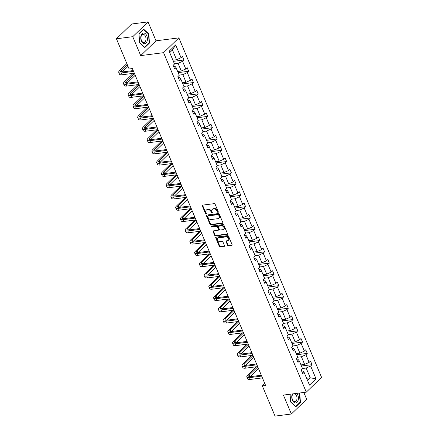 <?xml version="1.0" encoding="UTF-8"?>
<svg xmlns="http://www.w3.org/2000/svg" width="438" height="438" viewBox="0 0 438 438"><rect width="100%" height="100%" fill="white"/><g stroke="black" fill="none" stroke-linecap="round" stroke-linejoin="round"><path stroke-width="0.66" d="M218.058 212.375A0.569 0.411 -134 0 0 218.299 211.822L215.129 204.278A0.816 0.586 -134 0 0 214.187 203.654L202.646 205.132A0.816 0.586 -134 0 0 202.307 205.926L205.477 213.47A0.569 0.411 -134 0 0 206.375 213.355L205.964 212.375A2.612 1.883 -134 0 1 206.199 210.24A2.612 1.883 -134 0 1 207.059 209.84L208.023 209.72A2.612 1.883 -134 0 1 211.028 211.729L211.439 212.704A0.569 0.411 -134 0 0 212.337 212.589L211.926 211.614A2.612 1.883 -134 0 1 212.167 209.474A2.612 1.883 -134 0 1 213.021 209.079L213.985 208.953A2.612 1.883 -134 0 1 216.991 210.963L217.401 211.937A0.569 0.411 -134 0 0 218.058 212.375M227.579 245.225A0.816 0.586 -134 0 0 228.516 245.855L231.757 245.439A0.816 0.586 -134 0 0 232.096 244.645L228.576 236.268A0.816 0.586 -134 0 0 227.634 235.639L216.093 237.122A0.816 0.586 -134 0 0 215.753 237.911L219.274 246.293A0.816 0.586 -134 0 0 220.215 246.917L224.125 246.419A0.816 0.586 -134 0 0 224.47 245.625L222.958 242.039A0.816 0.586 -134 0 0 222.022 241.409L220.079 241.661A2.179 1.577 -134 0 1 217.812 240.44A2.179 1.577 -134 0 1 217.768 238.19A2.179 1.577 -134 0 1 218.485 237.861L226.085 236.887A2.179 1.577 -134 0 1 228.346 238.108A2.179 1.577 -134 0 1 228.395 240.352A2.179 1.577 -134 0 1 227.678 240.686L226.413 240.845A0.816 0.586 -134 0 0 226.068 241.639L227.579 245.225L227.99 244.826A0.816 0.586 -134 0 0 228.932 245.455L232.156 245.039M283.413 395.087L291.369 414.003L275.037 416.1L262.34 385.9L265.609 385.478L132.391 68.563L129.122 68.985L116.426 38.785L132.758 36.688L140.708 55.604L163.577 52.669L306.282 392.152L283.413 395.087M222.471 223.353A0.816 0.586 -134 0 0 222.816 222.564L219.29 214.182A0.816 0.586 -134 0 0 218.354 213.558L206.813 215.036A0.816 0.586 -134 0 0 206.468 215.83L209.988 224.207A0.816 0.586 -134 0 0 210.93 224.836L222.471 223.353L222.871 222.969M223.933 225.225L227.459 233.602A0.816 0.586 -134 0 1 227.114 234.396L215.573 235.879A0.816 0.586 -134 0 1 214.631 235.25L213.125 231.664A0.816 0.586 -134 0 1 213.465 230.87L218.146 230.273A0.816 0.586 -134 0 0 218.491 229.479L217.489 227.098A0.816 0.586 -134 0 0 216.553 226.473L211.68 227.098A0.569 0.411 -134 0 1 211.258 226.101L222.997 224.595A0.816 0.586 -134 0 1 223.933 225.225M291.369 414.003L306.66 399.215L303.824 392.47M140.708 55.604L156.005 40.816L148.049 21.9L132.758 36.688M148.049 21.9L131.718 23.997L116.426 38.785M301.678 371.183L303.101 371.002L304.109 372.327L302.724 373.669L301.202 370.05L302.587 368.708L299.362 361.043L297.982 362.379L296.46 358.766L297.845 357.424L294.621 349.759L293.236 351.095L291.713 347.482L293.099 346.14L289.879 338.475L288.494 339.811L286.972 336.198L288.357 334.856L285.133 327.186L283.747 328.527L282.231 324.908L283.61 323.572L280.391 315.902L279.006 317.243L277.484 313.624L278.869 312.289L275.644 304.618L274.259 305.959L272.743 302.34L274.128 301.005L270.903 293.334L269.518 294.675L267.996 291.056L269.381 289.715L266.156 282.05L264.776 283.386L263.254 279.772L264.64 278.431L261.415 270.766L260.03 272.102L258.508 268.489L259.893 267.147L256.673 259.482L255.288 260.818L253.766 257.199L255.151 255.863L251.927 248.193L250.541 249.534L249.025 245.915L250.405 244.579L247.185 236.909L245.8 238.25L244.278 234.631L245.663 233.295L242.438 225.625L241.053 226.966L239.537 223.347L240.922 222.011L237.697 214.341L236.312 215.682L234.79 212.063L236.175 210.722L232.95 203.057L231.571 204.393L230.049 200.779L231.434 199.438L228.209 191.773L226.824 193.109L225.302 189.495L226.687 188.154L223.468 180.489L222.082 181.825L220.56 178.206L221.946 176.87L218.721 169.199L217.336 170.541L215.819 166.922L217.204 165.586L213.979 157.915L212.594 159.257L211.072 155.638L212.457 154.302L209.233 146.631L207.847 147.973L206.331 144.354L207.716 143.018L204.491 135.347L203.106 136.689L201.584 133.07L202.969 131.728L199.75 124.063L198.365 125.399L196.843 121.786L198.228 120.445L195.003 112.78L193.618 114.115L192.096 110.502L193.481 109.161L190.262 101.496L188.877 102.831L187.355 99.212L188.74 97.877L185.515 90.206L184.13 91.547L182.613 87.928L183.998 86.593L180.774 78.922L179.388 80.263L177.866 76.645L179.251 75.309L176.027 67.638L174.642 68.98L173.125 65.361L174.51 64.025L169.128 51.219L175.654 44.906L181.036 57.706L182.422 56.371L183.944 59.984L182.558 61.325L185.783 68.99L187.168 67.655L188.69 71.268L187.305 72.609L190.525 80.274L191.91 78.939L193.432 82.552L192.047 83.893L195.271 91.564L196.657 90.223L198.173 93.841L196.788 95.177L200.013 102.848L201.398 101.507L202.92 105.125L201.535 106.461L204.76 114.132L206.145 112.79L207.661 116.409L206.276 117.745L209.501 125.416L210.886 124.074L212.408 127.693L211.023 129.035L214.242 136.7L215.627 135.364L217.149 138.977L215.764 140.319L218.989 147.984L220.374 146.648L221.891 150.261L220.511 151.603L223.73 159.268L225.116 157.932L226.638 161.545L225.252 162.887L228.477 170.557L229.862 169.216L231.379 172.835L229.994 174.171L233.219 181.841L234.604 180.5L236.126 184.119L234.741 185.455L237.965 193.125L239.345 191.784L240.867 195.403L239.482 196.739L242.707 204.409L244.092 203.068L245.614 206.687L244.229 208.028L247.448 215.693L248.833 214.357L250.355 217.971L248.97 219.312L252.195 226.977L253.58 225.641L255.097 229.255L253.717 230.596L256.936 238.261L258.321 236.925L259.844 240.544L258.458 241.88L261.683 249.55L263.068 248.209L264.585 251.828L263.2 253.164L266.424 260.834L267.81 259.493L269.332 263.112L267.946 264.448L271.171 272.118L272.551 270.777L274.073 274.396L272.688 275.732L275.913 283.402L277.298 282.061L278.82 285.68L277.435 287.021L280.654 294.686L282.039 293.35L283.561 296.964L282.176 298.305L285.401 305.97L286.786 304.634L288.303 308.248L286.923 309.589L290.142 317.254L291.527 315.918L293.049 319.537L291.664 320.873L294.889 328.544L296.274 327.202L297.791 330.821L296.406 332.157L299.63 339.828L301.015 338.486L302.538 342.105L301.152 343.441L304.377 351.112L305.757 349.77L307.279 353.389L305.894 354.725L309.118 362.396L310.504 361.054L312.026 364.673L310.641 366.015L316.022 378.815L309.491 385.133L304.109 372.327M163.577 52.669L178.868 37.882L321.574 377.364L306.282 392.152M297.763 357.227L301.415 356.756L304.64 364.427L300.983 364.898M304.64 364.427L309.118 362.396M301.415 356.756L305.894 354.725M296.937 359.899L298.355 359.718L299.362 361.043M293.017 345.943L296.674 345.472L299.893 353.143L296.241 353.608M299.893 353.143L304.377 351.112M296.674 345.472L301.152 343.441M292.19 348.615L293.613 348.429L294.621 349.759M288.275 334.659L291.927 334.189L295.152 341.859L291.494 342.324M295.152 341.859L299.63 339.828M291.927 334.189L296.406 332.157M287.448 337.331L288.872 337.145L289.879 338.475M283.528 323.375L287.186 322.905L290.405 330.57L286.753 331.04M290.405 330.57L294.889 328.544M287.186 322.905L291.664 320.873M282.707 326.042L284.125 325.861L285.133 327.186M278.787 312.086L282.439 311.621L285.664 319.286L282.012 319.756M285.664 319.286L290.142 317.254M282.439 311.621L286.923 309.589M277.96 314.758L279.384 314.577L280.391 315.902M274.04 300.802L277.697 300.337L280.922 308.002L277.265 308.472M280.922 308.002L285.401 305.97M277.697 300.337L282.176 298.305M273.219 303.474L274.637 303.293L275.644 304.618M269.299 289.518L272.951 289.053L276.175 296.718L272.524 297.188M276.175 296.718L280.654 294.686M272.951 289.053L277.435 287.021M268.472 292.19L269.896 292.009L270.903 293.334M264.557 278.234L268.209 277.763L271.434 285.434L267.777 285.905M271.434 285.434L275.913 283.402M268.209 277.763L272.688 275.732M263.731 280.906L265.149 280.725L266.156 282.05M259.811 266.95L263.468 266.479L266.687 274.15L263.035 274.615M266.687 274.15L271.171 272.118M263.468 266.479L267.946 264.448M258.984 269.622L260.407 269.436L261.415 270.766M255.069 255.666L258.721 255.195L261.946 262.866L258.289 263.331M261.946 262.866L266.424 260.834M258.721 255.195L263.2 253.164M254.243 258.338L255.666 258.152L256.673 259.482M250.322 244.382L253.98 243.911L257.205 251.576L253.547 252.047M257.205 251.576L261.683 249.55M253.98 243.911L258.458 241.88M249.501 247.048L250.919 246.868L251.927 248.193M245.581 233.093L249.233 232.627L252.458 240.292L248.806 240.763M252.458 240.292L256.936 238.261M249.233 232.627L253.717 230.596M244.754 235.764L246.178 235.584L247.185 236.909M240.834 221.809L244.492 221.343L247.716 229.008L244.059 229.479M247.716 229.008L252.195 226.977M244.492 221.343L248.97 219.312M240.013 224.48L241.431 224.3L242.438 225.625M236.093 210.525L239.75 210.059L242.97 217.724L239.318 218.195M242.97 217.724L247.448 215.693M239.75 210.059L244.229 208.028M235.266 213.196L236.69 213.016L237.697 214.341M231.352 199.241L235.003 198.77L238.228 206.44L234.571 206.911M238.228 206.44L242.707 204.409M235.003 198.77L239.482 196.739M230.525 201.913L231.943 201.732L232.95 203.057M226.605 187.957L230.262 187.486L233.481 195.156L229.83 195.622M233.481 195.156L237.965 193.125M230.262 187.486L234.741 185.455M225.784 190.629L227.202 190.442L228.209 191.773M221.863 176.673L225.515 176.202L228.74 183.872L225.083 184.338M228.74 183.872L233.219 181.841M225.515 176.202L229.994 174.171M221.037 179.345L222.46 179.158L223.468 180.489M217.117 165.389L220.774 164.918L223.999 172.583L220.341 173.054M223.999 172.583L228.477 170.557M220.774 164.918L225.252 162.887M216.295 168.055L217.713 167.874L218.721 169.199M212.375 154.099L216.027 153.634L219.252 161.299L215.6 161.77M219.252 161.299L223.73 159.268M216.027 153.634L220.511 151.603M211.549 156.771L212.972 156.59L213.979 157.915M207.628 142.815L211.286 142.35L214.511 150.015L210.853 150.486M214.511 150.015L218.989 147.984M211.286 142.35L215.764 140.319M206.807 145.487L208.225 145.306L209.233 146.631M202.887 131.531L206.544 131.066L209.764 138.731L206.112 139.202M209.764 138.731L214.242 136.7M206.544 131.066L211.023 129.035M202.06 134.203L203.484 134.023L204.491 135.347M198.146 120.247L201.798 119.777L205.022 127.447L201.365 127.918M205.022 127.447L209.501 125.416M201.798 119.777L206.276 117.745M197.319 122.919L198.737 122.739L199.75 124.063M193.399 108.963L197.056 108.493L200.275 116.163L196.624 116.628M200.275 116.163L204.76 114.132M197.056 108.493L201.535 106.461M192.578 111.635L193.996 111.449L195.003 112.78M188.658 97.679L192.309 97.209L195.534 104.879L191.877 105.344M195.534 104.879L200.013 102.848M192.309 97.209L196.788 95.177M187.831 100.351L189.254 100.165L190.262 101.496M183.911 86.395L187.568 85.925L190.793 93.59L187.136 94.061M190.793 93.59L195.271 91.564M187.568 85.925L192.047 83.893M183.089 89.062L184.507 88.881L185.515 90.206M179.169 75.106L182.821 74.641L186.046 82.306L182.394 82.777M186.046 82.306L190.525 80.274M182.821 74.641L187.305 72.609M178.343 77.778L179.766 77.597L180.774 78.922M174.423 63.822L178.08 63.357L181.305 71.022L177.647 71.493M181.305 71.022L185.783 68.99M178.08 63.357L182.558 61.325M173.601 66.494L175.019 66.313L176.027 67.638M175.654 44.906L172.452 49.97L176.558 59.738L172.906 60.209M176.558 59.738L181.036 57.706M156.005 40.816L178.868 37.882M264.787 383.535L262.34 385.9M307.525 380.458L310.263 377.808L306.157 368.046L302.505 368.511M306.611 378.279L310.263 377.808L316.022 378.815M172.452 49.97L169.714 52.62M306.157 368.046L310.641 366.015M173.382 61.342L183.944 59.984M178.124 72.626L188.69 71.268M182.87 83.91L193.432 82.552M187.612 95.194L198.173 93.841M192.359 106.478L202.92 105.125M197.1 117.767L207.661 116.409M201.841 129.051L212.408 127.693M206.588 140.335L217.149 138.977M211.33 151.619L221.891 150.261M216.076 162.903L226.638 161.545M220.818 174.187L231.379 172.835M225.565 185.471L236.126 184.119M230.306 196.761L240.867 195.403M235.047 208.045L245.614 206.687M239.794 219.329L250.355 217.971M244.535 230.612L255.097 229.255M249.282 241.896L259.844 240.544M254.024 253.18L264.585 251.828M258.765 264.464L269.332 263.112M263.512 275.754L274.073 274.396M268.253 287.038L278.82 285.68M273 298.322L283.561 296.964M277.741 309.606L288.303 308.248M282.488 320.89L293.049 319.537M287.229 332.174L297.791 330.821M291.971 343.458L302.538 342.105M296.718 354.747L307.279 353.389M301.459 366.031L312.026 364.673M149.446 43.088L148.81 33.885L143.576 29.127L138.966 33.584L139.602 42.787L144.836 47.545L149.446 43.088L148.947 43.154M290.071 394.233L290.608 402.024L295.847 406.776L300.452 402.319L299.691 393.001M218.343 211.976A0.569 0.411 -134 0 1 217.817 211.538L217.407 210.563A2.612 1.883 -134 0 0 214.401 208.554L213.985 208.953M212.167 209.474L212.578 209.074A2.612 1.883 -134 0 1 213.437 208.68L214.401 208.554M206.199 210.24L206.616 209.84A2.612 1.883 -134 0 1 207.475 209.441L208.433 209.32A2.612 1.883 -134 0 1 211.444 211.33L211.855 212.304A0.569 0.411 -134 0 0 212.381 212.742M202.657 205.132A0.816 0.586 -134 0 0 202.717 205.526L205.887 213.071A0.569 0.411 -134 0 0 206.418 213.503M206.824 215.036A0.816 0.586 -134 0 0 206.884 215.43L210.404 223.807A0.816 0.586 -134 0 0 211.346 224.437L222.876 222.958M218.726 215.08A0.569 0.411 -134 0 0 218.064 214.642L207.935 215.939A0.569 0.411 -134 0 0 207.694 216.498L208.127 217.527A2.612 1.883 -134 0 0 211.132 219.537L218.058 218.644A2.612 1.883 -134 0 0 218.918 218.25A2.612 1.883 -134 0 0 219.159 216.109L218.726 215.08L219.137 214.68A0.569 0.411 -134 0 0 218.48 214.242L218.064 214.642M208.066 215.814A0.569 0.411 -134 0 1 208.346 215.54L218.48 214.242M218.918 218.25L219.334 217.85A2.612 1.883 -134 0 0 219.569 215.71L219.159 216.109M219.137 214.68L219.569 215.71M227.114 234.396L227.514 234.007L215.983 235.48L215.573 235.879M213.476 230.87A0.816 0.586 -134 0 0 213.536 231.264L215.047 234.85A0.816 0.586 -134 0 0 215.983 235.48M218.414 230.147L218.83 229.747A0.816 0.586 -134 0 0 218.907 229.079L217.905 226.698A0.816 0.586 -134 0 0 216.963 226.074L212.091 226.698L211.68 227.098M211.39 226.085A0.569 0.411 -134 0 0 212.091 226.698M223.008 229.649A2.179 1.577 -134 0 0 223.725 229.315A2.179 1.577 -134 0 0 223.676 227.07A2.179 1.577 -134 0 0 221.409 225.849L218.732 226.194A0.816 0.586 -134 0 0 218.387 226.983L219.389 229.364A0.816 0.586 -134 0 0 220.33 229.994L223.008 229.649M223.725 229.315L224.136 228.915A2.179 1.577 -134 0 0 224.086 226.67A2.179 1.577 -134 0 0 221.82 225.45L221.409 225.849M218.463 226.315L218.874 225.915A0.816 0.586 -134 0 1 219.142 225.794L221.82 225.45M226.424 240.845A0.816 0.586 -134 0 0 226.484 241.239L227.99 244.826M228.395 240.352L228.811 239.953A2.179 1.577 -134 0 0 228.762 237.708A2.179 1.577 -134 0 0 226.495 236.487L226.085 236.887M217.768 238.19L218.179 237.79A2.179 1.577 -134 0 1 218.896 237.462L226.495 236.487M216.104 237.117A0.816 0.586 -134 0 0 216.164 237.511L219.684 245.893A0.816 0.586 -134 0 0 220.626 246.517L224.53 246.019L224.125 246.419M148.422 33.934L148.81 33.885M299.428 393.165L299.816 393.116M299.953 402.385L300.452 402.319M126.845 63.57L119.596 70.584A6.231 2.042 -22.8 0 0 118.753 72.369A6.231 2.042 -22.8 0 0 121.392 72.954L133.574 71.389M118.753 72.369L119.508 74.181A6.231 2.042 -22.8 0 0 122.153 74.761L134.335 73.201M133.229 70.567L122.426 71.952A4.156 1.363 157.2 0 1 120.664 71.564A4.156 1.363 157.2 0 1 121.227 70.376L127.255 64.545M122.197 71.98L128.016 66.352M133.147 73.349L124.337 81.868A6.231 2.042 -22.8 0 0 123.494 83.653A6.231 2.042 -22.8 0 0 126.139 84.238L138.32 82.672M123.494 83.653L124.255 85.465A6.231 2.042 -22.8 0 0 126.9 86.045L139.081 84.485M137.975 81.851L127.173 83.236A4.156 1.363 157.2 0 1 125.41 82.848A4.156 1.363 157.2 0 1 125.969 81.66L134.45 73.464M126.943 83.264L135.205 75.27M137.893 84.638L129.084 93.152A6.231 2.042 -22.8 0 0 128.235 94.942A6.231 2.042 -22.8 0 0 130.88 95.522L143.062 93.962M128.235 94.942L128.996 96.749A6.231 2.042 -22.8 0 0 131.641 97.329L143.823 95.769M142.717 93.135L131.915 94.526A4.156 1.363 157.2 0 1 130.152 94.137A4.156 1.363 157.2 0 1 130.716 92.944L139.191 84.748M131.685 94.548L139.952 86.554M143.708 32.981A5.398 3.29 82.7 0 0 140.762 38.254A5.398 3.29 82.7 0 0 144.441 43.723A5.398 3.29 82.7 0 0 147.392 38.456A5.398 3.29 82.7 0 0 143.708 32.981M143.199 34.361A4.09 2.491 82.7 0 0 142.958 34.372A4.09 2.491 82.7 0 0 140.987 38.549A4.09 2.491 82.7 0 0 143.757 42.497A4.09 2.491 82.7 0 0 143.998 42.486A4.09 2.491 82.7 0 0 145.974 38.309A4.09 2.491 82.7 0 0 143.199 34.361M149.15 42.957L144.688 47.277L139.612 42.667L138.999 33.748L143.461 29.434L148.537 34.038L149.15 42.957M292.36 393.937A5.398 3.29 82.7 0 0 292.212 399.691A5.398 3.29 82.7 0 0 295.453 402.955A5.398 3.29 82.7 0 0 298.344 399.396A5.398 3.29 82.7 0 0 296.794 393.368M293.372 393.811A4.09 2.491 82.7 0 0 292.064 398.284A4.09 2.491 82.7 0 0 294.769 401.728A4.09 2.491 82.7 0 0 295.009 401.717A4.09 2.491 82.7 0 0 297.002 397.852A4.09 2.491 82.7 0 0 294.593 393.652M299.302 393.05L300.156 402.188L295.694 406.508L290.618 401.898L290.093 394.233M142.635 95.922L133.825 104.441A6.231 2.042 -22.8 0 0 132.982 106.226A6.231 2.042 -22.8 0 0 135.627 106.806L147.809 105.246M132.982 106.226L133.743 108.033A6.231 2.042 -22.8 0 0 136.382 108.619L148.57 107.053M147.464 104.425L136.656 105.81A4.156 1.363 157.2 0 1 134.893 105.421A4.156 1.363 157.2 0 1 135.457 104.228L143.932 96.031M136.432 105.832L144.693 97.844M147.382 107.206L138.567 115.725A6.231 2.042 -22.8 0 0 137.724 117.51A6.231 2.042 -22.8 0 0 140.368 118.09L152.55 116.53M137.724 117.51L138.485 119.317A6.231 2.042 -22.8 0 0 141.129 119.903L153.311 118.337M152.205 115.709L141.403 117.094A4.156 1.363 157.2 0 1 139.64 116.705A4.156 1.363 157.2 0 1 140.204 115.512L148.679 107.315M141.173 117.116L149.44 109.128M152.123 118.49L143.314 127.009A6.231 2.042 -22.8 0 0 142.47 128.794A6.231 2.042 -22.8 0 0 145.109 129.38L157.297 127.814M142.47 128.794L143.231 130.601A6.231 2.042 -22.8 0 0 145.87 131.186L158.052 129.621M156.946 126.993L146.144 128.378A4.156 1.363 157.2 0 1 144.381 127.989A4.156 1.363 157.2 0 1 144.945 126.801L153.42 118.605M145.92 128.405L154.181 120.412M156.864 129.774L148.055 138.293A6.231 2.042 -22.8 0 0 147.212 140.078A6.231 2.042 -22.8 0 0 149.856 140.664L162.038 139.098M147.212 140.078L147.973 141.885A6.231 2.042 -22.8 0 0 150.617 142.47L162.799 140.905M161.693 138.277L150.891 139.662A4.156 1.363 157.2 0 1 149.128 139.273A4.156 1.363 157.2 0 1 149.692 138.085L158.167 129.889M150.661 139.689L158.928 131.696M161.611 141.058L152.802 149.577A6.231 2.042 -22.8 0 0 151.959 151.362A6.231 2.042 -22.8 0 0 154.598 151.948L166.779 150.382M151.959 151.362L152.714 153.174A6.231 2.042 -22.8 0 0 155.359 153.754L167.54 152.194M166.435 149.561L155.632 150.946A4.156 1.363 157.2 0 1 153.869 150.557A4.156 1.363 157.2 0 1 154.433 149.369L162.909 141.173M155.402 150.973L163.67 142.98M166.352 152.342L157.543 160.861A6.231 2.042 -22.8 0 0 156.7 162.646A6.231 2.042 -22.8 0 0 159.344 163.232L171.526 161.666M156.7 162.646L157.461 164.458A6.231 2.042 -22.8 0 0 160.105 165.038L172.287 163.478M171.181 160.845L160.379 162.23A4.156 1.363 157.2 0 1 158.616 161.841A4.156 1.363 157.2 0 1 159.175 160.653L167.655 152.457M160.149 162.257L168.411 154.264M171.099 163.631L162.29 172.145A6.231 2.042 -22.8 0 0 161.441 173.935A6.231 2.042 -22.8 0 0 164.086 174.516L176.268 172.955M161.441 173.935L162.202 175.742A6.231 2.042 -22.8 0 0 164.847 176.322L177.029 174.762M175.923 172.129L165.121 173.519A4.156 1.363 157.2 0 1 163.358 173.13A4.156 1.363 157.2 0 1 163.921 171.937L172.397 163.741M164.891 173.541L173.158 165.548M175.841 174.915L167.031 183.434A6.231 2.042 -22.8 0 0 166.188 185.219A6.231 2.042 -22.8 0 0 168.833 185.8L181.014 184.239M166.188 185.219L166.949 187.026A6.231 2.042 -22.8 0 0 169.588 187.612L181.775 186.046M180.67 183.418L169.862 184.803A4.156 1.363 157.2 0 1 168.099 184.414A4.156 1.363 157.2 0 1 168.663 183.221L177.138 175.025M169.637 184.825L177.899 176.837M180.582 186.199L171.773 194.718A6.231 2.042 -22.8 0 0 170.929 196.503A6.231 2.042 -22.8 0 0 173.574 197.084L185.756 195.523M170.929 196.503L171.691 198.31A6.231 2.042 -22.8 0 0 174.335 198.896L186.517 197.33M185.411 194.702L174.609 196.087A4.156 1.363 157.2 0 1 172.846 195.698A4.156 1.363 157.2 0 1 173.41 194.505L181.885 186.309M174.379 196.109L182.646 188.121M185.329 197.483L176.519 206.002A6.231 2.042 -22.8 0 0 175.676 207.787A6.231 2.042 -22.8 0 0 178.315 208.373L190.503 206.807M175.676 207.787L176.437 209.594A6.231 2.042 -22.8 0 0 179.076 210.18L191.258 208.614M190.152 205.986L179.35 207.371A4.156 1.363 157.2 0 1 177.587 206.982A4.156 1.363 157.2 0 1 178.151 205.794L186.626 197.598M179.126 207.398L187.387 199.405M190.07 208.767L181.261 217.286A6.231 2.042 -22.8 0 0 180.418 219.071A6.231 2.042 -22.8 0 0 183.062 219.657L195.244 218.091M180.418 219.071L181.179 220.878A6.231 2.042 -22.8 0 0 183.823 221.464L196.005 219.898M194.899 217.27L184.097 218.655A4.156 1.363 157.2 0 1 182.334 218.266A4.156 1.363 157.2 0 1 182.898 217.078L191.373 208.882M183.867 218.682L192.134 210.689M194.817 220.051L186.008 228.57A6.231 2.042 -22.8 0 0 185.164 230.355A6.231 2.042 -22.8 0 0 187.803 230.941L199.985 229.375M185.164 230.355L185.92 232.167A6.231 2.042 -22.8 0 0 188.564 232.748L200.746 231.187M199.64 228.554L188.838 229.939A4.156 1.363 157.2 0 1 187.075 229.55A4.156 1.363 157.2 0 1 187.639 228.362L196.114 220.166M188.608 229.966L196.876 221.973M199.558 231.335L190.749 239.854A6.231 2.042 -22.8 0 0 189.906 241.639A6.231 2.042 -22.8 0 0 192.55 242.225L204.732 240.659M189.906 241.639L190.667 243.451A6.231 2.042 -22.8 0 0 193.311 244.032L205.493 242.471M204.387 239.838L193.58 241.223A4.156 1.363 157.2 0 1 191.822 240.834A4.156 1.363 157.2 0 1 192.381 239.646L200.861 231.45M193.355 241.25L201.617 233.257M204.305 242.625L195.49 251.144A6.231 2.042 -22.8 0 0 194.647 252.929A6.231 2.042 -22.8 0 0 197.292 253.509L209.474 251.949M194.647 252.929L195.408 254.735A6.231 2.042 -22.8 0 0 198.053 255.316L210.235 253.755M209.129 251.122L198.326 252.512A4.156 1.363 157.2 0 1 196.563 252.124A4.156 1.363 157.2 0 1 197.127 250.93L205.603 242.734M198.096 252.534L206.364 244.541M209.046 253.909L200.237 262.428A6.231 2.042 -22.8 0 0 199.394 264.213A6.231 2.042 -22.8 0 0 202.038 264.793L214.22 263.233M199.394 264.213L200.155 266.019A6.231 2.042 -22.8 0 0 202.794 266.605L214.981 265.039M213.875 262.411L203.068 263.796A4.156 1.363 157.2 0 1 201.305 263.408A4.156 1.363 157.2 0 1 201.869 262.214L210.344 254.018M202.843 263.818L211.105 255.83M213.788 265.193L204.979 273.712A6.231 2.042 -22.8 0 0 204.135 275.497A6.231 2.042 -22.8 0 0 206.78 276.077L218.962 274.517M204.135 275.497L204.896 277.303A6.231 2.042 -22.8 0 0 207.541 277.889L219.723 276.323M218.617 273.695L207.815 275.08A4.156 1.363 157.2 0 1 206.052 274.692A4.156 1.363 157.2 0 1 206.616 273.504L215.091 265.302M207.585 275.102L215.852 267.114M218.535 276.477L209.725 284.996A6.231 2.042 -22.8 0 0 208.882 286.78A6.231 2.042 -22.8 0 0 211.521 287.366L223.709 285.8M208.882 286.78L209.638 288.587A6.231 2.042 -22.8 0 0 212.282 289.173L224.464 287.607M223.358 284.979L212.556 286.364A4.156 1.363 157.2 0 1 210.793 285.976A4.156 1.363 157.2 0 1 211.357 284.788L219.832 276.592M212.331 286.392L220.593 278.398M223.276 287.761L214.467 296.28A6.231 2.042 -22.8 0 0 213.624 298.064A6.231 2.042 -22.8 0 0 216.268 298.65L228.45 297.084M213.624 298.064L214.385 299.871A6.231 2.042 -22.8 0 0 217.029 300.457L229.211 298.891M228.105 296.263L217.303 297.648A4.156 1.363 157.2 0 1 215.54 297.26A4.156 1.363 157.2 0 1 216.098 296.072L224.579 287.875M217.073 297.676L225.34 289.682M228.023 299.045L219.214 307.564A6.231 2.042 -22.8 0 0 218.365 309.348A6.231 2.042 -22.8 0 0 221.009 309.934L233.191 308.368M218.365 309.348L219.126 311.161A6.231 2.042 -22.8 0 0 221.77 311.741L233.952 310.181M232.846 307.547L222.044 308.932A4.156 1.363 157.2 0 1 220.281 308.544A4.156 1.363 157.2 0 1 220.845 307.356L229.32 299.159M221.814 308.96L230.081 300.966M232.764 310.328L223.955 318.848A6.231 2.042 -22.8 0 0 223.112 320.632A6.231 2.042 -22.8 0 0 225.756 321.218L237.938 319.652M223.112 320.632L223.873 322.445A6.231 2.042 -22.8 0 0 226.517 323.025L238.699 321.465M237.593 318.831L226.785 320.216A4.156 1.363 157.2 0 1 225.028 319.828A4.156 1.363 157.2 0 1 225.586 318.64L234.067 310.443M226.561 320.244L234.823 312.25M237.511 321.618L228.696 330.137A6.231 2.042 -22.8 0 0 227.853 331.922A6.231 2.042 -22.8 0 0 230.498 332.502L242.679 330.942M227.853 331.922L228.614 333.729A6.231 2.042 -22.8 0 0 231.259 334.309L243.44 332.749M242.334 330.115L231.532 331.506A4.156 1.363 157.2 0 1 229.769 331.117A4.156 1.363 157.2 0 1 230.333 329.923L238.809 321.727M231.302 331.528L239.57 323.534M242.252 332.902L233.443 341.421A6.231 2.042 -22.8 0 0 232.6 343.206A6.231 2.042 -22.8 0 0 235.244 343.786L247.426 342.226M232.6 343.206L233.361 345.013A6.231 2.042 -22.8 0 0 236 345.598L248.182 344.033M247.076 341.405L236.274 342.79A4.156 1.363 157.2 0 1 234.511 342.401A4.156 1.363 157.2 0 1 235.075 341.207L243.55 333.011M236.049 342.812L244.311 334.824M246.994 344.186L238.184 352.705A6.231 2.042 -22.8 0 0 237.341 354.49A6.231 2.042 -22.8 0 0 239.986 355.07L252.168 353.51M237.341 354.49L238.102 356.297A6.231 2.042 -22.8 0 0 240.747 356.882L252.929 355.317M251.823 352.689L241.02 354.074A4.156 1.363 157.2 0 1 239.257 353.685A4.156 1.363 157.2 0 1 239.821 352.497L248.297 344.295M240.791 354.096L249.058 346.108M251.74 355.47L242.931 363.989A6.231 2.042 -22.8 0 0 242.088 365.774A6.231 2.042 -22.8 0 0 244.727 366.36L256.909 364.794M242.088 365.774L242.844 367.581A6.231 2.042 -22.8 0 0 245.488 368.166L257.67 366.601M256.564 363.973L245.762 365.358A4.156 1.363 157.2 0 1 243.999 364.969A4.156 1.363 157.2 0 1 244.563 363.781L253.038 355.585M245.537 365.385L253.799 357.392M256.482 366.754L247.673 375.273A6.231 2.042 -22.8 0 0 246.829 377.058A6.231 2.042 -22.8 0 0 249.474 377.644L261.656 376.078M246.829 377.058L247.59 378.865A6.231 2.042 -22.8 0 0 250.235 379.45L262.417 377.885M261.311 375.256L250.509 376.642A4.156 1.363 157.2 0 1 248.746 376.253A4.156 1.363 157.2 0 1 249.304 375.065L257.785 366.869M250.279 376.669L258.546 368.676M217.407 210.563L216.991 210.963M213.437 208.68L213.021 209.079M211.855 212.304L211.439 212.704M211.444 211.33L211.028 211.729M208.433 209.32L208.023 209.72M207.475 209.441L207.059 209.84M205.887 213.071L205.477 213.47M202.717 205.526L202.307 205.926M217.817 211.538L217.401 211.937M211.346 224.437L210.93 224.836M210.404 223.807L209.988 224.207M206.884 215.43L206.468 215.83M208.346 215.54L207.935 215.939M215.047 234.85L214.631 235.25M213.536 231.264L213.125 231.664M218.907 229.079L218.491 229.479M217.905 226.698L217.489 227.098M216.963 226.074L216.553 226.473M219.142 225.794L218.732 226.194M226.484 241.239L226.068 241.639M218.896 237.462L218.485 237.861M220.626 246.517L220.215 246.917M219.684 245.893L219.274 246.293M216.164 237.511L215.753 237.911M232.156 245.05L231.757 245.439M228.932 245.455L228.516 245.855M121.392 72.954L122.153 74.761M121.227 70.376L121.906 71.996M126.139 84.238L126.9 86.045M125.969 81.66L126.653 83.28M130.88 95.522L131.641 97.329M130.716 92.944L131.395 94.564M135.627 106.806L136.382 108.619M135.457 104.228L136.141 105.848M140.368 118.09L141.129 119.903M140.204 115.512L140.883 117.138M145.109 129.38L145.87 131.186M144.945 126.801L145.63 128.422M149.856 140.664L150.617 142.47M149.692 138.085L150.371 139.706M154.598 151.948L155.359 153.754M154.433 149.369L155.112 150.99M159.344 163.232L160.105 165.038M159.175 160.653L159.859 162.274M164.086 174.516L164.847 176.322M163.921 171.937L164.6 173.558M168.833 185.8L169.588 187.612M168.663 183.221L169.347 184.841M173.574 197.084L174.335 198.896M173.41 194.505L174.089 196.131M178.315 208.373L179.076 210.18M178.151 205.794L178.835 207.415M183.062 219.657L183.823 221.464M182.898 217.078L183.577 218.699M187.803 230.941L188.564 232.748M187.639 228.362L188.318 229.983M192.55 242.225L193.311 244.032M192.381 239.646L193.065 241.267M197.292 253.509L198.053 255.316M197.127 250.93L197.806 252.551M202.038 264.793L202.794 266.605M201.869 262.214L202.553 263.835M206.78 276.077L207.541 277.889M206.616 273.504L207.294 275.124M211.521 287.366L212.282 289.173M211.357 284.788L212.041 286.408M216.268 298.65L217.029 300.457M216.098 296.072L216.783 297.692M221.009 309.934L221.77 311.741M220.845 307.356L221.524 308.976M225.756 321.218L226.517 323.025M225.586 318.64L226.271 320.26M230.498 332.502L231.259 334.309M230.333 329.923L231.012 331.544M235.244 343.786L236 345.598M235.075 341.207L235.759 342.828M239.986 355.07L240.747 356.882M239.821 352.497L240.5 354.118M244.727 366.36L245.488 368.166M244.563 363.781L245.247 365.401M249.474 377.644L250.235 379.45M249.304 375.065L249.989 376.685M208.159 215.627L207.749 216.027"/></g></svg>
